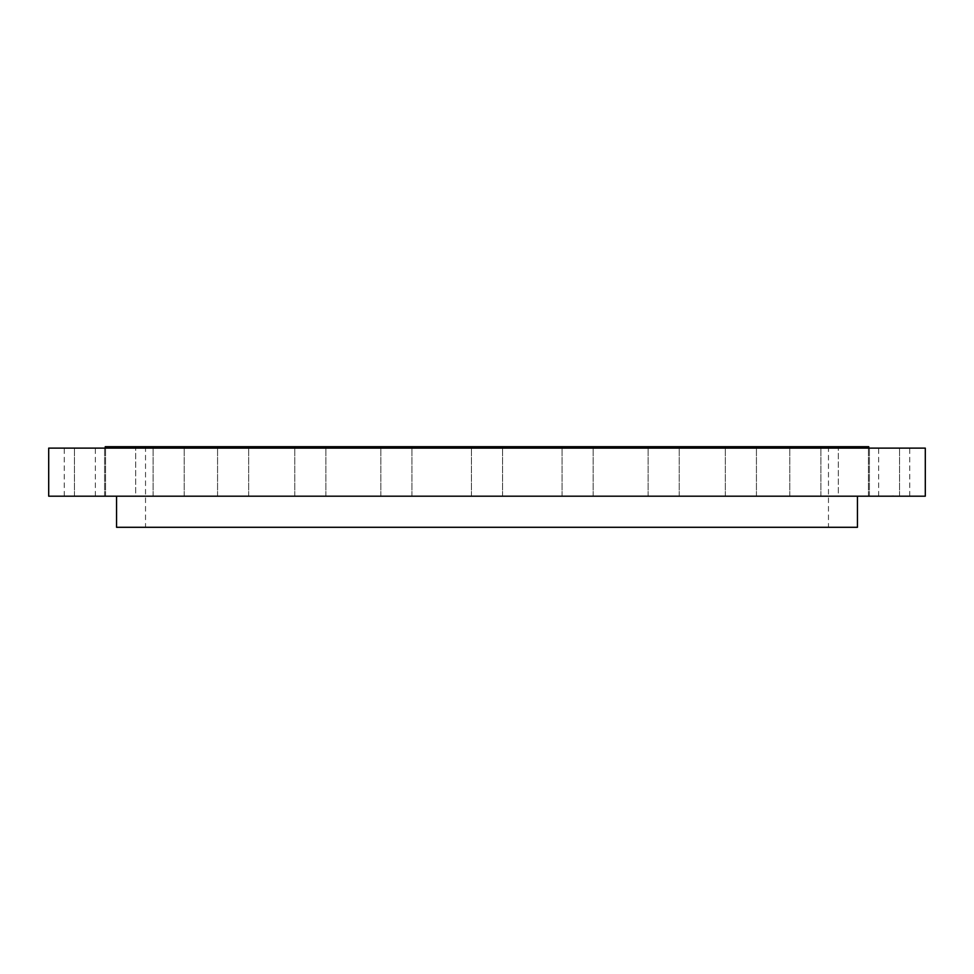 <?xml version="1.0" encoding="UTF-8"?>
<svg xmlns="http://www.w3.org/2000/svg" width="974" height="974" viewBox="0 0 974 974"><rect width="100%" height="100%" fill="white"/><g stroke="black" fill="none" stroke-linecap="round" stroke-linejoin="round"><path stroke-width="0.73" stroke-dasharray="4.87 3.65" d="M880.545 496.192L909.753 496.192L880.545 496.192M880.545 448.113L909.753 448.113L880.545 448.113M48.7 496.192L925.3 496.192M48.7 448.113L925.3 448.113M303.985 448.113L868.747 448.113L303.985 448.113M105.253 446.701L868.747 446.701M650.717 446.701L145.528 446.701L650.717 446.701M323.283 527.299L828.472 527.299L323.283 527.299M116.563 527.299L857.437 527.299M664.597 496.192L116.563 496.192L664.597 496.192M869.015 448.113L899.538 448.113L869.015 448.113M838.334 448.113L869.417 448.113L838.322 448.113L838.322 496.192L869.417 496.192L838.322 496.192L869.417 496.192L838.322 496.192L838.322 448.113M790.036 448.113L820.912 448.113L790.036 448.113M726.543 448.113L756.433 448.113L726.543 448.113M651.034 448.113L679.231 448.113L651.034 448.113M567.306 448.113L593.166 448.113L567.306 448.113M479.549 448.113L502.547 448.113L479.549 448.113M392.157 448.113L411.941 448.113L392.157 448.113M309.525 448.113L325.876 448.113L309.525 448.113M235.793 448.113L217.567 448.113L235.793 448.113M174.663 448.113L153.088 448.113L174.663 448.113M129.189 448.113L104.583 448.113L129.189 448.113M101.661 448.113L74.462 448.113L101.661 448.113M93.455 448.113L64.247 448.113L93.455 448.113M104.985 448.113L74.462 448.113L104.985 448.113M135.666 448.113L104.583 448.113L135.666 448.113L135.678 496.192L104.583 496.192L135.678 496.192L104.583 496.192L135.678 496.192L135.678 448.113M183.964 448.113L153.088 448.113L183.964 448.113M247.457 448.113L217.567 448.113L247.457 448.113M322.966 448.113L294.769 448.113L322.966 448.113M406.694 448.113L380.834 448.113L406.694 448.113M581.843 448.113L562.059 448.113L581.843 448.113M664.475 448.113L648.124 448.113L664.475 448.113M738.207 448.113L756.433 448.113L738.207 448.113M799.337 448.113L820.912 448.113L799.337 448.113M872.339 448.113L899.538 448.113L872.339 448.113M869.015 496.192L899.538 496.192L869.015 496.192M790.036 496.192L820.912 496.192L790.036 496.192M726.543 496.192L756.433 496.192L726.543 496.192M651.034 496.192L679.231 496.192L651.034 496.192M567.306 496.192L593.166 496.192L567.306 496.192M479.549 496.192L502.547 496.192L479.549 496.192M392.157 496.192L411.941 496.192L392.157 496.192M309.525 496.192L325.876 496.192L309.525 496.192M235.793 496.192L217.567 496.192L235.793 496.192M174.663 496.192L153.088 496.192L174.663 496.192M101.661 496.192L74.462 496.192L101.661 496.192M93.455 496.192L64.247 496.192L93.455 496.192M104.985 496.192L74.462 496.192L104.985 496.192M183.964 496.192L153.088 496.192L183.964 496.192M247.457 496.192L217.567 496.192L247.457 496.192M322.966 496.192L294.769 496.192L322.966 496.192M406.694 496.192L380.834 496.192L406.694 496.192M581.843 496.192L562.059 496.192L581.843 496.192M664.475 496.192L648.124 496.192L664.475 496.192M738.207 496.192L756.433 496.192L738.207 496.192M799.337 496.192L820.912 496.192L799.337 496.192M872.339 496.192L899.538 496.192L872.339 496.192M890.881 496.192L898.32 496.192L890.881 495.851M891.867 496.192L890.236 496.192L891.867 495.851M891.551 496.192L894.095 496.192L891.551 495.851M889.822 496.192L893.621 495.851L889.834 495.851M909.753 496.192L909.753 448.113M878.645 496.192L878.645 448.113M145.528 446.701L145.528 527.299M828.472 446.701L828.472 527.299M899.538 496.192L899.538 448.113L899.538 496.192M868.431 496.192L868.431 448.113L868.431 496.192M869.417 496.192L869.417 448.113L869.417 496.192M789.804 496.192L789.804 448.113L789.804 496.192M820.912 496.192L820.912 448.113L820.912 496.192M725.326 496.192L725.326 448.113L725.326 496.192M756.433 496.192L756.433 448.113L756.433 496.192M648.124 496.192L648.124 448.113L648.124 496.192M679.231 496.192L679.231 448.113L679.231 496.192M562.059 496.192L562.059 448.113L562.059 496.192M593.166 496.192L593.166 448.113L593.166 496.192M471.453 496.192L471.453 448.113L471.453 496.192M502.547 496.192L502.547 448.113L502.547 496.192M380.834 496.192L380.834 448.113L380.834 496.192M411.941 496.192L411.941 448.113L411.941 496.192M294.769 496.192L294.769 448.113L294.769 496.192M325.876 496.192L325.876 448.113L325.876 496.192M217.567 496.192L217.567 448.113L217.567 496.192M248.674 496.192L248.674 448.113L248.674 496.192M153.088 496.192L153.088 448.113L153.088 496.192M184.196 496.192L184.196 448.113L184.196 496.192M104.583 496.192L104.583 448.113L104.583 496.192M74.462 496.192L74.462 448.113L74.462 496.192M105.569 496.192L105.569 448.113L105.569 496.192M64.247 496.192L64.247 448.113M95.355 496.192L95.355 448.113"/><path stroke-width="1.46" d="M925.3 496.192L48.7 496.192L48.7 448.113L925.3 448.113L925.3 496.192M868.747 448.113L868.747 446.701L105.253 446.701L105.253 448.113M857.437 496.192L857.437 527.299L116.563 527.299L116.563 496.192"/></g></svg>
